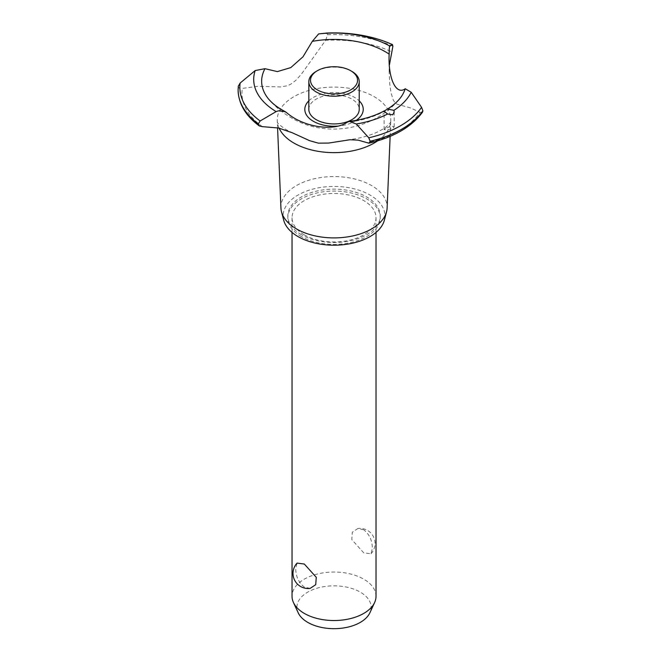 <?xml version="1.0" encoding="UTF-8"?>
<svg xmlns="http://www.w3.org/2000/svg" width="661" height="661" viewBox="0 0 661 661"><rect width="100%" height="100%" fill="white"/><g stroke="black" fill="none" stroke-linecap="round" stroke-linejoin="round"><path stroke-width="0.5" stroke-dasharray="3.31 2.48" d="M301.366 234.672A46.196 26.671 180 0 1 287.832 215.816A46.196 26.671 180 0 1 316.355 191.169A46.196 26.671 180 0 1 366.69 196.953A46.196 26.671 180 0 1 380.224 215.816A46.196 26.671 180 0 1 351.71 240.455A46.196 26.671 180 0 1 301.366 234.672M301.366 236.588A46.196 26.671 180 0 1 287.832 217.733A46.196 26.671 180 0 1 316.355 193.095A46.196 26.671 180 0 1 366.69 198.878A46.196 26.671 180 0 1 380.224 217.733A46.196 26.671 180 0 1 351.71 242.372A46.196 26.671 180 0 1 301.366 236.588M304.333 234.878A41.998 24.242 0 0 0 350.099 240.133A41.998 24.242 0 0 0 376.026 217.733A41.998 24.242 0 0 0 363.724 200.589A41.998 24.242 0 0 0 317.958 195.334A41.998 24.242 0 0 0 292.038 217.733A41.998 24.242 0 0 0 304.333 234.878M363.724 529.767L357.907 528.511L352.338 532.196L351.792 539.591L363.724 552.836L370.986 553.802L372.325 548.49C372.317 540.574 369.458 534.328 363.724 529.767M376.026 596.28A41.998 24.242 0 0 0 363.724 579.143A41.998 24.242 0 0 0 317.958 573.88A41.998 24.242 0 0 0 292.038 596.28M310.149 588.381L304.333 587.125C298.607 582.564 295.74 576.318 295.74 568.402L297.07 563.089M298.177 612.772A37.107 21.425 180 0 1 315.504 588.695A37.107 21.425 180 0 1 360.262 592.107A37.107 21.425 180 0 1 369.887 612.772M283.701 220.187A50.897 29.39 180 0 1 311.1 189.575A50.897 29.39 180 0 1 370.02 195.036A50.897 29.39 180 0 1 384.363 220.187M280.942 207.984A53.103 30.662 180 0 1 313.116 179.057A53.103 30.662 180 0 1 371.581 185.559A53.103 30.662 180 0 1 387.123 207.984M279.099 128.151A56.78 32.777 180 0 1 277.513 123.012A56.78 32.777 180 0 1 277.265 120.657A56.78 32.777 180 0 1 311.67 89.731A56.78 32.777 180 0 1 374.176 96.688A56.78 32.777 180 0 1 390.791 120.657A56.78 32.777 180 0 1 390.544 123.012A56.78 32.777 180 0 1 377.588 140.892M262.409 126.648A92.086 53.161 180 0 1 242.331 88.392L257.641 86.31L280.586 86.922L287.262 85.79L290.807 84.178L295.872 80.32L301.185 74.453L325.65 40.288A92.086 53.161 180 0 1 391.899 51.88M325.65 40.288L327.575 34.744L326.724 33.05M308.836 100.844A29.216 16.864 180 0 1 354.684 97.456A29.216 16.864 180 0 1 359.229 100.844M287.114 113.048A72.379 41.792 180 0 1 282.85 110.767A72.379 41.792 180 0 1 269.928 100.637A72.379 41.792 180 0 1 265.54 94.738M385.578 128.308L384.107 129.548L387.015 129.961L392.708 128.449L394.179 126.772L391.105 126.053L385.578 128.308M402.524 94.738A72.379 41.792 180 0 1 398.129 100.637A72.379 41.792 180 0 1 347.058 122.326M356.279 120.31A29.216 16.864 180 0 1 354.684 121.31A29.216 16.864 180 0 1 337.614 126.119M389.428 64.861L389.147 72.322L389.792 84.476L391.064 92.92L393.27 100.051L394.981 102.645L397.079 104.198L410.398 107.883L419.975 112.312A92.086 53.161 180 0 1 367.078 142.859M419.975 112.312L422.536 112.147M238.348 85.93L238.332 86.269C238.679 88.194 240.009 88.904 242.331 88.392M308.836 109.379A25.201 14.55 180 0 1 324.386 95.944A25.201 14.55 180 0 1 351.85 99.092A25.201 14.55 180 0 1 359.229 109.379M316.214 71.388A25.201 14.55 180 0 1 351.85 71.388M238.109 89.97A95.919 55.375 180 0 1 238.332 86.269M238.117 89.615A95.919 55.375 180 0 1 238.332 86.219M327.575 34.686A95.919 55.375 180 0 1 392.89 46.212M327.575 34.744A95.919 55.375 180 0 1 392.89 46.27M287.832 215.816L287.832 217.733M292.038 217.733L292.038 232.416M370.986 553.802A15.12 15.12 0 0 0 357.907 528.511M376.026 217.733L376.026 232.416M277.57 127.788L277.265 120.657M277.513 123.012L277.298 122.186C277.917 121.872 274.447 121.756 286.304 129.763L292.385 132.811M398.129 100.637C372.06 130.457 324.89 138.091 290.947 117.584C283.065 113.023 276.058 107.371 269.928 100.637M384.107 129.548L384.107 111.122M394.179 126.772L394.179 111.965M346.761 139.983C357.262 138.827 366.409 136.645 374.209 133.431C379.918 130.994 384.165 128.606 386.949 126.251L390.767 122.186L390.544 123.012M389.147 72.322L389.147 54.946M390.13 136.381L390.791 120.657M380.224 215.816L380.224 217.733"/><path stroke-width="0.99" d="M292.038 232.416L292.038 596.28A41.998 24.242 0 0 0 293.451 602.526A41.998 24.242 0 0 0 304.333 613.425A41.998 24.242 0 0 0 344.926 619.696A41.998 24.242 0 0 0 374.613 602.526A41.998 24.242 0 0 0 376.026 596.28L376.026 232.416M297.07 563.089L304.333 564.048L316.264 577.293L315.718 584.688L310.149 588.381A15.12 15.12 0 0 1 297.07 563.089M374.613 602.526L369.887 612.772A37.107 21.425 180 0 1 343.662 627.942A37.107 21.425 180 0 1 307.795 622.406A37.107 21.425 180 0 1 298.177 612.772L293.451 602.526M390.13 136.381L387.123 207.984A53.103 30.662 180 0 1 386.545 211.801L384.363 220.187A50.897 29.39 180 0 1 349.95 243.727A50.897 29.39 180 0 1 298.037 236.588A50.897 29.39 180 0 1 283.701 220.187L281.512 211.801A53.103 30.662 180 0 1 280.942 207.984L277.57 127.788M386.545 211.801A53.103 30.662 180 0 1 350.636 236.365A53.103 30.662 180 0 1 296.475 228.921A53.103 30.662 180 0 1 281.512 211.801M377.588 140.892A56.78 32.777 180 0 1 374.176 143.04A56.78 32.777 180 0 1 293.881 143.04A56.78 32.777 180 0 1 279.099 128.151M389.503 46.733L389.717 46.014L392.427 44.601L392.89 46.27L389.428 64.861M278.554 128.019L262.409 126.648L259.335 125.954L258.294 123.921L260.137 120.98L276.141 111.593L278.554 110.792L285.312 111.692L287.114 113.048C303.506 127.127 333.475 131.754 347.058 122.326L349.289 121.368L356.279 124.004L368.772 137.802L370.143 141.239L368.912 143.181L358.138 140.14L350.057 139.735L328.575 143.073L318.404 143.156L309.604 140.677L292.385 132.811L278.554 128.019M326.765 33.05L318.619 33.918L312.314 41.354L302.986 56.813L290.807 67.596L277.364 71.603L264.978 68.686L255.196 70.537L240.133 83.046L238.332 86.219M337.614 126.119A29.216 16.864 180 0 1 313.372 121.31A29.216 16.864 180 0 1 308.836 100.844M312.314 41.354A72.379 41.792 180 0 1 385.214 51.674A72.379 41.792 180 0 1 389.147 54.136C389.197 48.071 389.469 45.518 389.965 46.477M285.312 111.692L282.082 109.933C274.332 105.388 268.82 100.323 265.54 94.738A72.379 41.792 180 0 1 264.978 68.686M392.708 114.816L387.561 114.014L384.107 111.122L387.437 109.073L393.923 110.337L394.179 111.965L392.708 114.816M368.912 143.181C393.733 137.298 411.605 126.953 422.536 112.147L422.891 110.792L421.561 107.322L411.216 92.284L405.226 88.748A72.379 41.792 180 0 1 402.524 94.738C399.459 99.943 394.435 104.719 387.437 109.073M405.226 88.748C396.022 95.638 387.99 78.32 389.147 54.136L389.147 54.946M359.229 100.844A29.216 16.864 180 0 1 356.279 120.31M392.427 44.601L392.527 44.617C373.011 35.975 351.082 32.125 326.741 33.05A94.176 54.376 180 0 1 392.427 44.601M351.85 71.388L350.661 70.702L351.85 71.388A25.201 14.55 180 0 1 359.229 81.675L359.229 109.379A25.201 14.55 180 0 1 343.67 122.822A25.201 14.55 180 0 1 316.214 119.666A25.201 14.55 180 0 1 308.836 109.379L308.836 81.675A25.201 14.55 180 0 1 316.214 71.388L317.396 70.702A23.515 13.575 0 0 0 317.404 89.904A23.515 13.575 0 0 0 350.661 89.904A23.515 13.575 0 0 0 350.661 70.702A23.515 13.575 0 0 0 317.396 70.702M359.229 81.675A25.201 14.55 180 0 1 343.67 95.118A25.201 14.55 180 0 1 316.214 91.962A25.201 14.55 180 0 1 308.836 81.675M422.891 110.792A95.919 55.375 180 0 1 401.855 129.102A95.919 55.375 180 0 1 370.143 141.239M422.891 110.85A95.919 55.375 180 0 1 401.855 129.151A95.919 55.375 180 0 1 370.143 141.297M387.553 114.014A80.328 46.377 180 0 1 356.279 124.004M421.561 107.322A94.176 54.376 180 0 1 400.624 125.706A94.176 54.376 180 0 1 368.772 137.802M411.216 92.284A80.328 46.377 180 0 1 393.923 110.337M258.294 123.979A95.919 55.375 180 0 1 238.109 90.119A95.919 55.375 180 0 1 238.109 89.995A95.919 55.375 180 0 1 238.109 89.97L238.109 89.937A95.919 55.375 180 0 1 238.117 89.615L238.348 85.93M258.294 123.921A95.919 55.375 180 0 1 238.109 89.937M260.137 120.98A94.176 54.376 180 0 1 240.133 83.046M276.141 111.593A80.328 46.377 180 0 1 255.196 70.537M318.619 33.918A80.328 46.377 180 0 1 389.717 46.014M384.322 110.858C374.44 116.171 362.757 119.674 349.289 121.368M259.335 125.954C245.586 115.758 238.514 103.81 238.109 90.119"/></g></svg>
